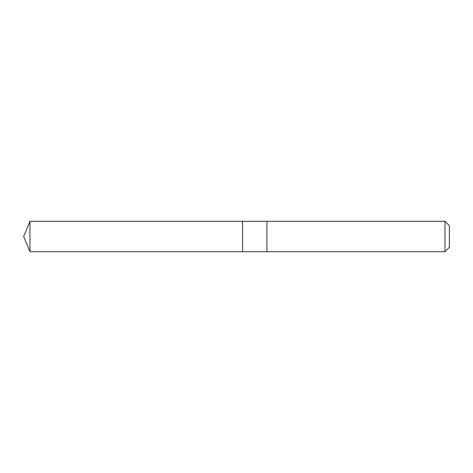 <?xml version="1.0" encoding="UTF-8"?>
<svg xmlns="http://www.w3.org/2000/svg" width="473" height="473" viewBox="0 0 473 473"><rect width="100%" height="100%" fill="white"/><g stroke="black" fill="none" stroke-linecap="round" stroke-linejoin="round"><path stroke-width="0.71" d="M242.584 251.701L242.584 221.299L29.947 221.299L29.947 251.701L242.584 251.701L242.584 221.299L266.908 221.299L266.908 251.701L29.947 251.701L23.65 236.5L29.947 251.701M266.908 249.904L266.908 251.701L444.963 251.701L444.963 221.299L266.908 221.299L266.908 249.904M444.963 221.299L449.35 225.686L449.35 247.314L444.963 251.701M23.65 236.5L29.947 221.299"/></g></svg>
